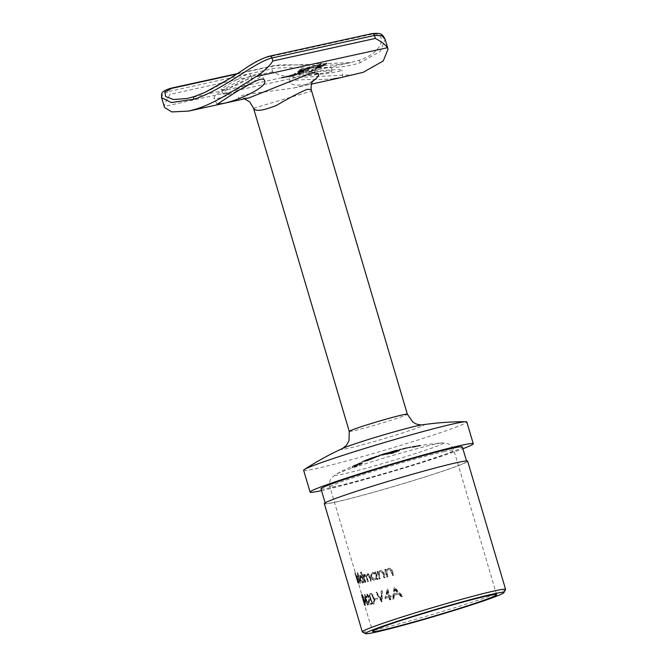 <?xml version="1.0" encoding="UTF-8"?>
<svg xmlns="http://www.w3.org/2000/svg" width="667" height="667" viewBox="0 0 667 667"><rect width="100%" height="100%" fill="white"/><g stroke="black" fill="none" stroke-linecap="round" stroke-linejoin="round"><path stroke-width="0.5" stroke-dasharray="3.33 2.5" d="M385.926 454.469L387.544 453.485A273.587 233.767 77.6 0 1 393.247 451.701A273.528 141.604 -108 0 1 398.649 450.792L399.458 450.792L398.949 451.15L397.048 451.834A273.02 233.283 -102.4 0 0 396.106 452.143A273.595 141.637 72 0 0 395.448 452.209A273.103 233.35 77.6 0 1 396.39 451.901L397.632 451.092A273.553 141.621 72 0 0 392.855 451.876A273.578 233.758 -102.4 0 0 388.177 453.36L386.935 454.11A273.545 141.612 -108 0 1 391.746 453.46A273.103 233.35 77.6 0 1 393.121 452.985A273.57 141.629 72 0 0 389.295 453.477L388.461 453.452L390.729 452.626A273.562 233.742 77.6 0 1 392.263 452.143A273.578 141.629 -108 0 1 393.096 451.993A273.528 233.717 -102.4 0 0 391.329 452.551L390.562 453.026A273.587 141.637 -108 0 1 391.329 452.91A273.403 233.608 77.6 0 1 395.256 451.651A273.578 141.629 -108 0 1 396.081 451.534A273.337 233.55 -102.4 0 0 392.163 452.793A273.587 141.637 -108 0 1 394.53 452.509A273.587 141.637 -108 0 1 395.197 452.443A273.02 233.283 -102.4 0 0 391.387 453.752A273.52 141.604 72 0 0 385.926 454.469L385.776 453.985A274.029 141.863 -108 0 1 391.246 453.268L391.387 453.752M394.53 452.509A273.103 233.35 77.6 0 1 394.539 452.509L394.397 452.026A273.603 233.783 -102.4 0 0 394.38 452.026L394.53 452.509M390.103 453.001L389.962 452.518L390.103 453.001M388.486 453.568L388.319 452.968L388.486 453.568M386.426 454.035L386.935 454.11L386.785 453.627L386.285 453.552L386.426 454.035M398.157 451.217L397.482 450.609L398.157 451.217M394.38 452.026A274.095 141.896 72 0 0 392.021 452.309A273.845 233.984 77.6 0 1 395.94 451.05A274.079 141.888 72 0 0 395.114 451.167A273.904 234.042 -102.4 0 0 391.187 452.426A274.095 141.896 72 0 0 390.42 452.543L391.187 452.068A274.029 234.15 77.6 0 1 392.955 451.509A274.079 141.888 72 0 0 392.121 451.659A274.062 234.175 -102.4 0 0 390.587 452.143L388.319 452.968L389.153 452.993A274.079 141.888 -108 0 1 392.98 452.501A273.603 233.783 -102.4 0 0 391.596 452.976A274.054 141.879 72 0 0 386.785 453.627L388.036 452.876A274.079 234.192 77.6 0 1 392.713 451.392A274.054 141.879 -108 0 1 397.482 450.609L396.248 451.417A273.603 233.783 -102.4 0 0 395.306 451.726A274.095 141.904 -108 0 1 395.965 451.659A273.528 233.717 77.6 0 1 396.907 451.351L398.799 450.659L399.316 450.308L398.507 450.308A274.029 141.863 72 0 0 393.105 451.217A274.095 234.2 -102.4 0 0 387.402 453.001L385.776 453.985M391.479 452.226L391.971 451.476L391.479 452.226L383.2 454.636A273.578 20.218 73.3 0 0 382.741 455.236A271.886 270.852 103.4 0 1 385.243 454.469A273.595 20.235 -106.7 0 1 385.543 454.035L391.479 452.226M367.175 460.013A273.303 141.487 72 0 0 366.525 460.263A273.303 141.487 72 0 0 365.991 460.472L371.211 458.504L367.175 460.013L367.033 459.53L371.069 458.021L371.502 458.412L371.069 458.021L370.402 458.838M365.274 460.797A273.011 233.275 77.6 0 1 367.375 459.963L364.782 460.955A272.495 232.833 -102.4 0 0 362.673 461.789L374.004 457.512L373.203 457.245L373.345 457.737L371.586 458.454L365.274 460.797L365.124 460.313L371.444 457.971L371.586 458.454M369.418 459.221L369.185 458.721L369.418 459.221M362.673 461.789L362.181 461.464L362.673 461.789M371.444 457.971L362.531 461.297A273.003 233.267 77.6 0 1 364.632 460.472L365.374 460.205L365.524 460.689L364.782 460.955L364.632 460.472L367.234 459.48L367.375 459.963L367.417 459.405L365.849 459.988L365.991 460.472M435.142 444.13A56.628 2.46 163.5 0 0 379.256 459.48A56.628 2.46 163.5 0 0 335.793 474.362L335.793 474.362A56.628 2.46 163.5 0 0 389.77 461.472A56.628 2.46 163.5 0 0 442.063 442.88L442.063 442.88A56.628 2.46 163.5 0 0 435.142 444.13M419.026 446.181C420.869 445.748 420.785 445.673 418.776 445.956L411.489 447.59L419.026 446.181C420.869 445.748 420.785 445.673 418.776 445.956L418.626 445.473C420.644 445.181 420.727 445.256 418.876 445.689L419.026 446.181M412.314 447.107A273.12 272.244 106.3 0 1 413.832 446.823A272.194 6.628 -106.6 0 1 413.907 446.748A273.337 271.928 -81.2 0 0 412.848 446.948A272.136 42.705 73.1 0 0 412.314 447.107L412.173 446.623A272.645 42.788 -106.9 0 1 412.706 446.465A273.837 272.428 98.8 0 1 413.757 446.265L413.907 446.748M404.385 448.207A273.262 141.471 -108 0 1 404.394 448.199A273.262 141.471 -108 0 1 404.877 448.091A274.104 234.209 77.6 0 1 406.178 447.807A274.104 234.209 77.6 0 1 410.855 446.832A272.611 141.129 72 0 0 409.955 447.04A274.095 234.2 -102.4 0 0 406.928 447.649A273.537 46.982 73.9 0 1 407.22 447.607L401.517 448.924A274.004 234.125 77.6 0 1 403.118 448.574L405.336 448.032A273.695 56.878 -106 0 0 404.385 448.207L404.527 448.691A273.187 56.77 74 0 1 405.478 448.516L403.268 449.058A273.503 233.7 -102.4 0 0 401.659 449.408L400.9 449.124L401.517 448.924L402.685 449.325L407.362 448.099A273.028 46.898 -106.1 0 0 407.07 448.141A273.587 233.767 77.6 0 1 410.097 447.524A272.103 140.87 -108 0 1 411.005 447.324A273.595 233.775 -102.4 0 0 406.286 448.299A273.595 233.775 -102.4 0 0 405.019 448.583A272.761 141.204 72 0 0 404.552 448.683A272.761 141.204 72 0 0 404.527 448.691A273.595 273.595 0 0 0 396.815 450.558A273.453 21.961 -106.3 0 0 396.732 450.584A273.245 251.592 -112.4 0 1 401.367 449.441A273.595 233.775 -102.4 0 0 399.566 449.9A273.328 251.667 67.6 0 0 396.59 450.634A273.453 22.019 -106.3 0 0 396.348 450.75A273.595 233.775 -102.4 0 0 394.564 451.251A273.503 21.953 73.7 0 1 394.939 451.059A273.328 251.676 67.6 0 0 390.954 452.134A273.487 233.683 77.6 0 1 391.696 451.926A273.487 233.683 77.6 0 1 392.738 451.642A273.245 251.601 -112.4 0 1 394.255 451.226A273.245 251.601 -112.4 0 1 395.081 451.009A273.503 22.061 73.7 0 1 395.106 451A273.503 22.061 73.7 0 1 395.289 450.967A273.487 233.683 77.6 0 1 397.082 450.508A273.453 21.961 -106.3 0 0 396.815 450.558M406.978 448.316L407.22 447.607L406.978 448.316M403.552 449.058L403.118 448.574L403.552 449.058M405.478 448.516L405.336 448.032L405.478 448.516M382.074 454.794A273.27 233.492 -102.4 0 0 381.391 455.011A273.27 233.492 -102.4 0 0 379.923 455.486A273.595 141.637 72 0 0 379.39 455.661A273.595 141.637 72 0 0 373.962 457.695A272.394 232.75 -102.4 0 0 371.511 458.521A273.053 7.287 73.6 0 1 371.619 458.588A272.153 232.541 77.6 0 1 374.929 457.504A273.587 141.637 -108 0 1 382.074 454.794L381.933 454.31A274.095 141.896 72 0 0 374.787 457.02L374.929 457.504M354.435 466.083L357.454 464.707A271.911 43.022 73.9 0 1 357.704 464.465A273.42 270.919 -125.2 0 1 358.804 464.007A272.044 43.313 -106.1 0 0 358.554 464.265L362.473 463.115L361.472 462.706L361.622 463.19C363.09 462.865 362.59 463.332 360.122 464.599L357.22 465.925A272.044 43.113 -106.1 0 0 356.995 466.266A272.461 269.977 54.8 0 0 355.895 466.725A271.911 42.988 73.9 0 1 356.12 466.383L352.96 467.484L351.968 467.067L352.96 467.484C351.492 467.809 351.993 467.342 354.435 466.083L354.294 465.599C351.842 466.85 351.351 467.317 352.81 467L355.978 465.891L356.12 466.383M368.067 460.338A272.786 141.221 72 0 0 367.175 460.58L366.275 460.855A273.478 233.675 -102.4 0 0 364.757 461.514L373.045 458.571L372.394 458.146L371.344 459.446L366.725 461.072A273.578 233.758 77.6 0 1 368.242 460.413L371.002 459.255L368.067 460.338L367.926 459.855L370.86 458.771L370.452 459.63L370.31 459.146L368.101 459.93L368.242 460.413M369.61 459.463L369.46 458.979L369.61 459.463M364.757 461.514L364.324 461.014L364.757 461.514M368.101 459.93A274.079 234.192 -102.4 0 0 366.583 460.589L372.394 458.146L364.616 461.03A273.979 234.109 77.6 0 1 366.125 460.372L366.642 460.088L366.275 460.855L366.125 460.372L368.001 459.588L368.284 460.047L368.142 459.563L367.033 460.088L367.175 460.58M374.612 457.679A273.295 141.487 72 0 0 373.72 457.921L372.82 458.187A273.478 233.675 -102.4 0 0 371.286 458.788L379.623 456.028L378.981 455.619L379.123 456.103L377.897 456.803L373.253 458.337A273.578 233.758 77.6 0 1 374.779 457.729L377.572 456.67L374.612 457.679L374.47 457.195L377.43 456.186L377.572 456.67L374.637 457.245L374.779 457.729M376.188 456.912L376.046 456.428L376.188 456.912M371.286 458.788L370.852 458.321L371.286 458.788M374.637 457.245A274.079 234.192 -102.4 0 0 373.103 457.854L378.981 455.619L371.135 458.304A273.979 234.109 77.6 0 1 372.67 457.704L373.195 457.454L372.82 458.187L372.67 457.704L374.562 456.987L374.846 457.445L374.704 456.962L373.578 457.429L373.72 457.921M381.724 455.244A273.595 272.711 106.3 0 1 383.192 454.769A273.562 6.662 -106.6 0 1 383.325 454.927A273.562 272.153 -81.2 0 0 382.308 455.253A273.528 42.921 73.1 0 0 381.724 455.244L381.582 454.761A274.029 43.005 -106.9 0 1 382.166 454.769A274.062 272.653 98.8 0 1 383.183 454.444L383.325 454.927M387.035 453.56A273.595 272.503 -77.4 0 0 385.218 454.119A273.587 28.022 73.2 0 0 384.242 454.135A273.453 233.65 -102.4 0 0 380.682 455.303A273.578 141.629 72 0 0 379.798 455.561A273.387 233.6 77.6 0 1 385.376 453.768A273.562 141.621 -108 0 1 385.876 453.618A273.595 28.072 -106.8 0 1 387.035 453.56L386.893 453.076A274.095 28.122 73.2 0 0 385.726 453.135L385.876 453.618M380.523 571.469L382.324 572.611L383.967 577.805A65.141 2.835 163.5 0 0 384.784 577.597L383.65 573.77C383.1 571.486 381.916 570.435 380.09 570.618L378.172 572.703L377.78 571.352A65.141 2.835 -16.5 0 1 377.047 571.544L379.265 579.023A65.141 2.835 163.5 0 0 379.99 578.839L378.714 574.095L380.223 571.569L379.139 573.953L380.423 578.698A64.641 2.81 -16.5 0 1 379.69 578.881L377.472 571.402A64.641 2.81 163.5 0 0 378.206 571.219L378.606 572.561L380.523 570.477C382.349 570.285 383.542 571.336 384.1 573.628L385.234 577.447A64.641 2.81 -16.5 0 1 384.409 577.664L382.766 572.469L380.523 571.477M380.348 570.535L379.907 570.677L380.348 570.535M386.768 571.961L388.036 576.705A64.641 2.81 -16.5 0 1 387.16 576.938L384.942 569.46A64.641 2.81 163.5 0 0 385.818 569.226L386.218 570.577L388.578 568.342C390.662 567.992 392.013 568.993 392.621 571.344L393.747 575.162A64.641 2.81 -16.5 0 1 392.771 575.429L391.112 570.235L388.052 569.51L386.31 572.111L388.219 569.46L391.112 570.235M388.361 568.409L387.894 568.559L388.361 568.409M364.14 602.168L361.756 594.455L364.14 602.168L363.673 602.318L362.615 599.166L363.123 599.049L362.64 599.208L362.264 597.966L361.481 595.197L361.956 595.047M357.504 572.594A64.641 2.81 163.5 0 0 357.762 572.561L360.872 583.058A64.641 2.81 -16.5 0 1 360.614 583.091L357.504 572.594L357.07 572.736L360.18 583.233A65.141 2.835 163.5 0 0 360.447 583.2L360.872 583.058M357.337 579.806A65.141 2.835 163.5 0 0 358.679 579.74L356.612 575.738L357.162 579.615L358.904 583.483L358.729 580.957L358.613 582.566L359.163 580.815L359.488 581.224L359.346 583.342L357.62 579.465L357.053 575.596L359.104 579.606A64.641 2.81 -16.5 0 1 357.795 579.656L359.054 582.424L358.613 582.566L357.337 579.806L357.795 579.656M357.012 575.604L356.57 575.754L357.012 575.604M359.405 583.325L358.904 583.483L359.405 583.333M368.051 604.861A64.641 2.81 -16.5 0 1 367.759 604.911L367.058 602.543A64.641 2.81 -16.5 0 1 365.724 602.71L364.882 594.372A64.641 2.81 163.5 0 0 364.941 594.364L367.042 601.451A64.641 2.81 163.5 0 0 367.442 601.384L367.75 602.434A64.641 2.81 -16.5 0 1 367.35 602.501L368.051 604.861L367.634 605.002L366.933 602.635L367.35 602.501M374.837 598.758A64.641 2.81 163.5 0 0 377.214 598.207L377.53 599.258A64.641 2.81 -16.5 0 1 375.146 599.808L374.42 598.891L374.737 599.941A65.141 2.835 163.5 0 0 377.113 599.391L377.53 599.258M381.566 590.945A64.641 2.81 163.5 0 0 382.324 590.754L382.149 601.801A64.641 2.81 -16.5 0 1 382.049 601.817L376.088 592.288A64.641 2.81 163.5 0 0 376.73 592.138L381.457 599.641L381.566 590.945L381.14 591.087L381.04 599.775L381.457 599.641M390.904 599.566A64.641 2.81 -16.5 0 1 390.095 599.775L389.395 597.415A64.641 2.81 -16.5 0 1 385.376 598.449L387.627 589.111A64.641 2.81 163.5 0 0 387.785 589.061L389.887 596.156A64.641 2.81 163.5 0 0 390.945 595.873L391.254 596.923A64.641 2.81 -16.5 0 1 390.203 597.207L390.904 599.566L390.453 599.708L389.753 597.349L390.203 597.207M357.103 578.172A64.641 2.81 -16.5 0 1 356.878 578.031A64.641 2.81 -16.5 0 1 356.878 578.022L358.354 583.008A64.641 2.81 -16.5 0 1 358.354 582.958L355.319 572.72A64.641 2.81 163.5 0 0 355.328 572.778A64.641 2.81 163.5 0 0 355.544 572.92L355.861 573.97A64.641 2.81 -16.5 0 1 355.636 573.828L356.57 576.972A64.641 2.81 163.5 0 0 356.57 576.98A64.641 2.81 163.5 0 0 356.795 577.122L357.103 578.172L356.645 578.322L356.328 577.272L356.795 577.122M356.328 577.272A65.141 2.835 -16.5 0 1 356.086 577.122L355.152 573.979L355.636 573.82A64.641 2.81 -16.5 0 1 355.636 573.82L356.57 576.98M394.372 595.106L393.855 598.783A64.641 2.81 -16.5 0 1 392.913 599.033L394.597 587.535A64.641 2.81 163.5 0 0 394.731 587.502L402.843 596.348A64.641 2.81 -16.5 0 1 401.726 596.657L399.108 593.83A64.641 2.81 -16.5 0 1 394.372 595.106L393.905 595.256A65.141 2.835 163.5 0 0 398.616 593.989L399.108 593.83M370.518 599.008C369.493 596.165 369.518 594.247 370.61 593.263C372.203 593.638 373.37 595.289 374.12 598.224C375.096 601.1 374.996 603.035 373.795 604.027C372.303 603.61 371.211 601.942 370.518 599.008L370.11 599.141C370.802 602.076 371.894 603.752 373.387 604.16L373.895 604.002L373.387 604.16C374.579 603.185 374.687 601.25 373.703 598.366L374.12 598.224M366.908 595.197L368.543 597.065L368.351 604.886A65.141 2.835 163.5 0 0 371.194 604.344L370.885 603.293A65.141 2.835 -16.5 0 1 368.868 603.685L368.926 596.898L366.683 594.122C365.925 594.455 365.824 595.673 366.4 597.765A65.141 2.835 163.5 0 0 366.742 597.707L366.975 595.172L367.392 595.039L367.158 597.574A64.641 2.81 -16.5 0 1 366.817 597.632C366.241 595.548 366.341 594.33 367.1 593.989L369.343 596.765L369.285 603.552A64.641 2.81 163.5 0 0 371.294 603.16L371.611 604.21A64.641 2.81 -16.5 0 1 368.776 604.744L368.951 596.932L367.392 595.039L366.908 595.189M363.565 599.95L362.414 594.614L364.691 599.975L365.608 605.378L363.565 599.95L363.106 600.1L365.157 605.519L365.633 605.369L365.157 605.519L364.257 600.117L364.691 599.975M362.389 594.622L361.939 594.764L362.389 594.614M360.322 579.214C359.68 576.838 359.755 575.479 360.555 575.137L362.239 576.496L360.914 572.028A64.641 2.81 163.5 0 0 361.306 571.952L364.415 582.449A64.641 2.81 -16.5 0 1 364.024 582.524L363.64 581.232L362.84 582.883C361.923 582.833 361.089 581.607 360.322 579.214L359.905 579.356C360.664 581.741 361.497 582.958 362.423 583.025L363.64 581.232M360.463 575.162L360.047 575.304L360.463 575.162M365.007 575.221L364.541 575.371L365.007 575.221C364.224 575.813 364.174 577.08 364.866 579.023L365.791 582.174A64.641 2.81 -16.5 0 1 365.366 582.258L363.148 574.779A64.641 2.81 163.5 0 0 363.582 574.687L363.965 575.988L364.816 574.287L366.608 575.821L367.617 573.662C368.834 573.737 369.693 574.804 370.193 576.872L371.394 580.924A64.641 2.81 -16.5 0 1 370.835 581.057L369.635 576.997L367.8 574.604L367.309 574.762L367.8 574.604C366.867 575.288 366.783 576.655 367.55 578.698L368.417 581.607A64.641 2.81 -16.5 0 1 367.917 581.716L366.792 577.914L365.007 575.221M364.157 574.829L364.816 574.287L364.157 574.829M371.436 576.888C370.877 574.479 371.377 572.986 372.936 572.394L375.571 573.37L375.162 571.986A64.641 2.81 163.5 0 0 375.846 571.811L378.064 579.298A64.641 2.81 -16.5 0 1 377.372 579.465L376.988 578.172L375.213 580.148C373.537 580.34 372.278 579.248 371.436 576.888L371.027 577.022C371.861 579.381 373.111 580.465 374.787 580.282L376.988 578.172M372.761 572.453L372.336 572.586L372.761 572.453M298.916 70.985A107.053 91.471 -102.4 0 0 301.384 69.626L305.178 68.793A107.053 91.471 -102.4 0 0 307.921 67.142L309.53 66.783A107.053 91.471 77.6 0 1 306.787 68.434L307.587 68.259A107.053 91.471 77.6 0 1 305.328 69.51L304.527 69.685A107.053 91.471 77.6 0 1 295.448 73.82L293.763 74.195L298.916 70.985L299.066 71.469L293.905 74.679L293.763 74.195M320.035 63.79L321.419 63.223L319.101 65.308L317.058 66.083L320.035 63.79L320.177 64.282L317.209 66.575L317.058 66.083M223.47 89.461L221.069 89.645C219.86 89.511 249.283 70.477 250.35 74.812C253.118 78.206 231.249 88.553 223.47 89.461M194.339 96.54C221.319 88.419 251.884 60.589 268.192 57.012L370.677 34.492C387.469 30.782 385.393 52.359 358.329 60.497L350.592 62.581L274.345 65.808L236.76 74.07M301.042 69.218C308.162 67.976 331.266 67.634 331.382 66.8L321.794 68.909C311.814 71.477 298.499 72.219 298.799 70.36L301.042 69.218M316.391 67.142A107.053 91.471 -102.4 0 0 318.859 65.783L322.653 64.949A107.053 91.471 -102.4 0 0 325.396 63.298L327.005 62.948A107.053 91.471 77.6 0 1 324.262 64.599L325.062 64.416A107.053 91.471 77.6 0 1 322.811 65.666L322.003 65.85A107.053 91.471 77.6 0 1 312.923 69.985L311.239 70.352L316.391 67.142L316.542 67.634L311.389 70.835L311.239 70.352M302.66 71.778L305.694 70.71L309.93 67.184A107.053 91.471 -102.4 0 0 311.139 66.433L317.117 65.116A107.053 91.471 77.6 0 1 314.891 66.467L311.873 67.134L307.128 70.435L299.341 72.861L300.367 73.253L300.225 72.77C298.691 73.095 299.383 72.603 302.318 71.302L303.927 70.944L302.343 71.803L302.81 72.261L302.66 71.778M289.953 76.363L289.812 75.871L293.663 75.096L293.805 75.579L289.953 76.363L295.498 75.204C299.908 74.087 300.9 73.729 298.466 74.129L286.101 77.272C281.632 78.122 280.557 78.231 282.866 77.58L295.498 75.204L295.356 74.721L285.885 76.338L281.482 77.472L281.624 77.964L282.866 77.58L282.725 77.089C280.407 77.739 281.491 77.639 285.951 76.788L295.389 74.204L299.675 73.453L299.817 73.937L298.466 74.129L298.324 73.645C300.759 73.245 299.775 73.603 295.356 74.721L321.794 68.909M187.402 98.449L285.951 76.788L286.001 77.297L291.671 75.446L285.451 76.722L290.003 75.896M333.775 78.739C322.144 80.14 301.301 78.856 293.597 80.649C291.12 81.216 289.92 81.916 289.987 82.741C292.121 85.86 301.534 85.818 318.209 82.625M312.648 81.399C308.154 84 301.934 86.185 293.997 87.944L245.097 94.572C235.001 98.007 236.41 99.066 249.308 97.766L243.247 98.574L244.472 98.833M164.499 107.479L164.39 106.403C164.599 103.852 166.517 99.833 170.135 94.355L169.26 91.387L271.752 68.859C289.044 65.208 332.508 72.486 360.322 62.631L380.398 51.242L385.117 39.261M274.345 65.808A2.526 2.159 -102.4 0 0 271.752 68.859L272.628 71.828C278.739 75.146 286.376 77.064 295.539 77.572L354.519 74.646M253.543 108.246L311.639 91.037M505.578 589.536A74.737 3.252 -16.5 0 1 434.867 613.723A74.737 3.252 -16.5 0 1 362.398 631.949M324.32 503.652A74.737 3.252 163.5 0 0 396.898 485.543A74.737 3.252 163.5 0 0 467.634 461.197M455.961 462.923A73.729 3.202 163.5 0 0 376.08 485.101A73.729 3.202 163.5 0 0 325.288 503.368A73.729 3.202 163.5 0 0 396.89 485.501A73.729 3.202 163.5 0 0 466.667 461.489A73.729 3.202 163.5 0 0 455.961 462.923M320.985 488.853A73.729 3.202 163.5 0 0 392.588 470.985A73.729 3.202 163.5 0 0 462.364 446.973M321.511 490.62A85.084 3.702 163.5 0 0 392.73 471.461A85.084 3.702 163.5 0 0 462.89 448.741M303.643 470.31A85.084 3.702 163.5 0 0 386.276 449.691A85.084 3.702 163.5 0 0 466.817 421.978M161.581 97.64L162.898 94.089L169.26 91.387A2.526 2.159 77.6 0 1 170.769 88.252M241.938 88.536A26.513 3.977 -26.9 0 1 218.201 98.366A26.513 3.977 -26.9 0 1 214.082 98.207A26.513 3.977 -26.9 0 1 235.935 82.675A26.513 3.977 -26.9 0 1 261.381 74.254A26.513 3.977 -26.9 0 1 252.835 82.224M225.638 93.747A16.408 2.468 -26.9 0 1 223.095 93.647A16.408 2.468 -26.9 0 1 236.618 84.034A16.408 2.468 -26.9 0 1 252.376 78.814A16.408 2.468 -26.9 0 1 242.621 86.418A16.408 2.468 -26.9 0 1 225.638 93.747M292.938 74.637A26.513 1.726 -6.2 0 0 289.245 75.938A26.513 1.726 -6.2 0 0 315.791 74.771A26.513 1.726 -6.2 0 0 341.954 70.177A26.513 1.726 -6.2 0 0 322.486 70.627A26.513 1.726 -6.2 0 0 292.938 74.637M301.567 74.037A16.408 1.067 -6.2 0 0 299.283 74.837A16.408 1.067 -6.2 0 0 315.716 74.12A16.408 1.067 -6.2 0 0 331.916 71.277A16.408 1.067 -6.2 0 0 319.86 71.552A16.408 1.067 -6.2 0 0 301.567 74.037M311.389 70.835L313.065 70.469L312.923 69.985M313.065 70.469A107.562 91.904 -102.4 0 0 322.144 66.333L322.003 65.85M322.144 66.333L322.953 66.158L322.811 65.666M322.953 66.158A107.562 91.904 -102.4 0 0 325.213 64.907L325.062 64.416M325.213 64.907L324.404 65.091L324.262 64.599M324.404 65.091A107.562 91.904 -102.4 0 0 327.155 63.44L327.005 62.948M327.155 63.44L325.538 63.79L325.396 63.298M325.538 63.79A107.562 91.904 77.6 0 1 322.795 65.441L322.653 64.949M322.795 65.441L319.001 66.275L318.859 65.783M319.001 66.275A107.562 91.904 77.6 0 1 316.542 67.634M320.393 66.2L318.409 66.633L315.708 68.501A107.053 91.471 -102.4 0 0 320.393 66.2L320.535 66.692A107.562 91.904 77.6 0 1 315.858 68.993L315.708 68.501M315.858 68.993L318.551 67.125L318.409 66.633M318.551 67.125L320.535 66.692M317.209 66.575L319.243 65.8L319.101 65.308M319.243 65.8L321.569 63.724L321.419 63.223M321.569 63.724L320.177 64.282M304.069 71.427L302.459 71.786C299.541 73.087 298.841 73.578 300.367 73.253L307.27 70.919L312.014 67.625L315.032 66.958A107.562 91.904 -102.4 0 0 317.267 65.616L311.289 66.925A107.562 91.904 77.6 0 1 310.072 67.675L305.836 71.194L302.81 72.261L304.069 71.427L303.927 70.944M302.459 71.786L302.318 71.302M307.27 70.919L307.128 70.435M312.014 67.625L311.873 67.134M315.032 66.958L314.891 66.467M317.267 65.616L317.117 65.116M311.289 66.925L311.139 66.433M310.072 67.675L309.93 67.184M305.836 71.194L305.694 70.71M293.905 74.679L295.589 74.304L295.448 73.82M295.589 74.304A107.562 91.904 -102.4 0 0 304.669 70.177L304.527 69.685M304.669 70.177L305.478 70.002L305.328 69.51M305.478 70.002A107.562 91.904 -102.4 0 0 307.737 68.751L307.587 68.259M307.737 68.751L306.928 68.926L306.787 68.434M306.928 68.926A107.562 91.904 -102.4 0 0 309.671 67.284L309.53 66.783M309.671 67.284L308.062 67.634L307.921 67.142M308.062 67.634A107.562 91.904 77.6 0 1 305.319 69.285L305.178 68.793M305.319 69.285L301.526 70.118L301.384 69.626M301.526 70.118A107.562 91.904 77.6 0 1 299.066 71.469M302.918 70.043L300.934 70.477L298.232 72.344A107.053 91.471 -102.4 0 0 302.918 70.043L303.06 70.527A107.562 91.904 77.6 0 1 298.374 72.828L298.232 72.344M298.374 72.828L301.075 70.969L300.934 70.477M301.075 70.969L303.06 70.527M287.886 76.53L287.744 76.038M288.953 76.472L288.811 75.98M294.581 75.113L294.439 74.629M295.531 74.687L295.389 74.204M293.738 75.196L293.597 74.712M292.763 75.596L292.621 75.113M287.068 76.797L286.927 76.313M286.035 76.83L285.885 76.338M291.812 75.93L285.593 77.214L291.812 75.93L291.671 75.446M284.584 76.963L285.451 76.722L285.593 77.214L284.726 77.447L284.584 76.963M288.052 76.722L287.902 76.238M291.329 75.604L289.812 75.871M296.598 74.304L295.739 74.454L295.881 74.937L296.74 74.787L296.598 74.304M293.622 75.479L293.48 74.996M355.152 573.979A65.141 2.835 163.5 0 0 355.394 574.12L355.086 573.07A65.141 2.835 -16.5 0 1 354.844 572.92A65.141 2.835 -16.5 0 1 354.836 572.878L357.871 583.116A65.141 2.835 163.5 0 0 357.879 583.158L358.354 583.008M354.844 572.92L357.879 583.158A65.141 2.835 163.5 0 0 357.879 583.166L356.403 578.172L356.878 578.022L362.148 595.806M357.871 583.116L358.354 582.958M356.086 577.122L356.57 576.972M355.394 574.12L355.861 573.97M355.086 573.07L355.544 572.92M354.836 572.878L355.319 572.72M398.616 593.989L401.226 596.815A65.141 2.835 163.5 0 0 402.343 596.515L394.255 587.652A65.141 2.835 -16.5 0 1 394.122 587.685L392.463 599.183L392.913 599.033M394.122 587.685L394.597 587.535M392.463 599.183A65.141 2.835 163.5 0 0 393.397 598.933L393.855 598.783M393.397 598.933L393.905 595.256M401.226 596.815L401.726 596.657M402.343 596.515L402.843 596.348M394.255 587.652L394.731 587.502M394.772 589.67L397.799 593.071A65.141 2.835 -16.5 0 1 394.08 594.08L394.772 589.67L395.248 589.511L394.547 593.93A64.641 2.81 163.5 0 0 398.282 592.913L395.248 589.511M394.08 594.08L394.547 593.93M397.799 593.071L398.282 592.913M389.753 597.349A65.141 2.835 163.5 0 0 390.804 597.073L390.495 596.023A65.141 2.835 -16.5 0 1 389.445 596.298L387.344 589.211A65.141 2.835 -16.5 0 1 387.177 589.253L384.942 598.591A65.141 2.835 163.5 0 0 388.953 597.557L389.395 597.415M384.942 598.591L385.376 598.449M388.953 597.557L389.653 599.916L390.095 599.775M389.653 599.916A65.141 2.835 163.5 0 0 390.453 599.708M390.804 597.073L391.254 596.923M390.495 596.023L390.945 595.873M389.445 596.298L389.887 596.156M387.344 589.211L387.785 589.061M387.177 589.253L387.627 589.111M388.644 596.506A65.141 2.835 -16.5 0 1 386.076 597.173L387.327 592.063L388.644 596.506L389.086 596.365L387.769 591.921L386.51 597.032A64.641 2.81 163.5 0 0 389.086 596.365M387.327 592.063L387.769 591.921M386.076 597.173L386.51 597.032M381.04 599.775L376.321 592.271A65.141 2.835 -16.5 0 1 375.679 592.429L381.632 601.959A65.141 2.835 163.5 0 0 381.724 601.934L382.149 601.801M381.632 601.959L382.049 601.817M381.724 601.934L381.899 590.895L382.324 590.754M381.899 590.895A65.141 2.835 -16.5 0 1 381.14 591.087M377.113 599.391L377.214 598.207M376.805 598.341A65.141 2.835 -16.5 0 1 374.42 598.891M373.703 598.366C372.961 595.431 371.794 593.772 370.202 593.397C369.109 594.364 369.076 596.281 370.11 599.141M373.095 603.11C371.911 602.701 371.06 601.351 370.544 599.049C369.718 596.807 369.718 595.272 370.527 594.447C371.744 594.847 372.636 596.19 373.195 598.474L373.737 601.092L373.095 603.11M370.952 598.916C371.461 601.184 372.311 602.543 373.503 602.976L374.154 600.959L373.603 598.341C373.061 596.073 372.169 594.731 370.935 594.314C370.127 595.147 370.135 596.682 370.952 598.916L370.544 599.049M373.737 601.092L374.154 600.959M368.634 600.367L369.051 600.233M368.351 604.886L368.776 604.744M371.194 604.344L371.611 604.21M368.868 603.685L369.285 603.552M368.926 596.898L369.343 596.765M366.4 597.765L366.817 597.632M366.742 597.707L367.158 597.574M366.933 602.635A65.141 2.835 163.5 0 0 367.334 602.576L367.017 601.526A65.141 2.835 -16.5 0 1 366.617 601.584L364.524 594.497A65.141 2.835 -16.5 0 1 364.457 594.505L365.283 602.851A65.141 2.835 163.5 0 0 366.633 602.685L367.058 602.543M365.283 602.851L365.724 602.71M366.633 602.685L367.334 605.044L367.759 604.911M367.334 602.576L367.75 602.434M367.017 601.526L367.442 601.384M366.617 601.584L367.042 601.451M364.524 594.497L364.941 594.364M364.457 594.505L364.882 594.372M366.325 601.634A65.141 2.835 -16.5 0 1 365.433 601.751L365.007 597.182L366.325 601.634L366.75 601.492L365.433 597.048L365.866 601.609A64.641 2.81 163.5 0 0 366.75 601.492M365.007 597.182L365.433 597.048M365.433 601.751L365.866 601.609M364.257 600.117L361.973 594.756L363.106 600.1M364.849 604.469L362.289 595.806L364.057 600.125L364.849 604.469L365.316 604.319L364.849 604.469M363.665 599.966L365.299 604.327L364.499 599.983L362.731 595.664L363.665 599.966L363.207 600.117M364.741 602.701L365.183 602.559M364.057 600.125L364.499 599.983M362.289 595.806L362.731 595.664M358.679 579.74L359.104 579.606M357.704 577.163L358.137 577.03M356.537 577.13L356.995 576.98M357.162 579.615L357.62 579.465M359.054 581.366L359.488 581.224M358.729 580.957L359.163 580.815M358.179 578.848A65.141 2.835 -16.5 0 1 357.078 578.889L356.895 576.655L358.179 578.848L358.613 578.706L357.337 576.513L357.537 578.739A64.641 2.81 163.5 0 0 358.613 578.706M356.895 576.655L356.762 577.364L356.895 576.655M357.078 578.889L357.537 578.739M360.18 583.233L360.614 583.091M360.447 583.2L357.337 572.695L357.762 572.561M363.232 581.366L363.615 582.658A65.141 2.835 163.5 0 0 364.007 582.583L360.897 572.086A65.141 2.835 -16.5 0 1 360.505 572.161L361.822 576.63L362.239 576.496M361.822 576.63L360.138 575.271C359.338 575.613 359.255 576.972 359.905 579.356M360.422 576.196L360.839 576.055L360.355 576.213L362.506 578.939L362.164 582.099L360.205 579.323L360.422 576.196M360.205 579.323L362.581 581.966L362.923 578.806L360.839 576.055L360.63 579.181M362.506 578.939L362.923 578.806M365.383 582.308L364.449 579.156C363.765 577.213 363.815 575.946 364.591 575.354L366.383 578.047L367.509 581.849A65.141 2.835 163.5 0 0 368.001 581.741L367.142 578.831C366.375 576.797 366.45 575.438 367.384 574.737L369.218 577.13L370.418 581.19A65.141 2.835 163.5 0 0 370.977 581.057L369.776 577.005C369.285 574.946 368.426 573.878 367.209 573.795L366.2 575.954L364.407 574.42L363.548 576.121L363.165 574.821A65.141 2.835 -16.5 0 1 362.731 574.912L364.949 582.391A65.141 2.835 163.5 0 0 365.383 582.308L365.791 582.174M364.949 582.391L365.366 582.258M368.001 581.741L368.417 581.607M370.418 581.19L370.835 581.057M370.977 581.057L371.394 580.924M363.548 576.121L363.965 575.988M363.165 574.821L363.582 574.687M362.731 574.912L363.148 574.779M361.481 595.197L363.573 602.018L364.074 601.851M363.573 602.018L372.686 631.391M363.548 602.118L364.04 601.959L364.616 604.119L364.132 604.277L362.923 600.208L364.44 605.328L363.673 602.318M362.631 597.44L363.098 599.008L362.64 599.208M361.281 594.614L361.756 594.455M362.615 599.158L364.04 601.959M363.623 602.343L364.09 602.193L363.407 600.05L364.09 602.193M390.629 570.393L392.288 575.588A65.141 2.835 163.5 0 0 393.263 575.321L392.129 571.502C391.529 569.151 390.187 568.151 388.102 568.492L385.759 570.727L385.359 569.376A65.141 2.835 -16.5 0 1 384.492 569.601L386.71 577.088A65.141 2.835 163.5 0 0 387.577 576.855L388.036 576.705M386.71 577.088L387.16 576.938M387.577 576.855L386.31 572.111M392.288 575.588L392.771 575.429M393.263 575.321L393.747 575.162M385.759 570.727L386.218 570.577M385.359 569.376L385.818 569.226M384.492 569.601L384.942 569.46M379.99 578.839L380.423 578.698M379.265 579.023L379.69 578.881M378.714 574.095L379.139 573.953M382.324 572.611L382.766 572.469M383.967 577.805L384.409 577.664M384.784 577.597L385.234 577.447M378.172 572.703L378.606 572.561M377.78 571.352L378.206 571.219M377.047 571.544L377.472 571.402M376.572 578.314L376.955 579.606A65.141 2.835 163.5 0 0 377.639 579.431L375.421 571.952A65.141 2.835 -16.5 0 1 374.737 572.128L375.146 573.512L375.571 573.37M374.737 572.128L375.162 571.986M375.146 573.512L372.519 572.536C370.96 573.111 370.468 574.612 371.027 577.022M376.955 579.606L377.372 579.465M377.639 579.431L378.064 579.298M375.421 571.952L375.846 571.811M372.795 573.453L373.212 573.312L372.795 573.453C374.129 573.261 375.146 574.07 375.846 575.879C376.238 577.755 375.804 578.914 374.537 579.356L371.619 576.888C371.202 575.037 371.594 573.895 372.795 573.453M371.619 576.888L374.962 579.223C376.221 578.789 376.663 577.622 376.271 575.746C375.579 573.937 374.562 573.128 373.212 573.312C372.011 573.753 371.619 574.896 372.036 576.755M375.846 575.879L376.271 575.746M365.849 459.988A273.812 141.746 -108 0 1 366.366 459.78A273.812 141.746 -108 0 1 367.033 459.53M370.26 458.354L367.234 459.48L367.375 459.963M367.234 459.48A273.512 233.708 -102.4 0 0 365.124 460.313M373.203 457.245L373.187 457.254A274.104 274.104 0 0 0 366.366 459.78M364.132 460.747L364.274 461.231M412.74 446.64L418.626 445.473C420.644 445.181 420.727 445.256 418.876 445.689L412.74 446.64L412.881 447.123M411.347 447.098L411.489 447.59L411.347 447.098M412.94 446.94L413.09 447.432M413.94 446.657L414.082 447.14C413.173 447.24 413.323 447.14 414.524 446.848L418.426 446.115L414.082 447.14C413.173 447.24 413.323 447.14 414.524 446.848L414.374 446.365C413.173 446.657 413.031 446.748 413.94 446.657L418.276 445.623L414.374 446.365C413.173 446.657 413.031 446.748 413.94 446.657M417.65 445.689L417.792 446.173M418.276 445.623L418.426 446.115M417.242 445.923L417.384 446.415M412.706 446.465L412.848 446.948M413.757 446.265A272.703 6.637 73.4 0 0 413.69 446.331L413.832 446.823M413.69 446.331A273.628 272.745 -73.7 0 0 412.173 446.623M404.877 448.091L405.019 448.583M410.855 446.832L411.005 447.324M409.955 447.04L410.097 447.524M406.928 447.649L407.07 448.141M402.543 448.833L402.685 449.325M394.422 450.767A274.104 234.209 77.6 0 1 396.206 450.267A273.954 22.061 73.7 0 1 396.448 450.15A273.837 252.134 -112.4 0 1 399.425 449.408A274.104 234.209 77.6 0 1 401.217 448.958A273.753 252.059 67.6 0 0 396.59 450.1A273.954 22.003 73.7 0 1 396.673 450.075A273.954 22.003 73.7 0 1 396.94 450.025A273.987 234.109 -102.4 0 0 395.147 450.483A274.004 22.103 -106.3 0 0 394.964 450.517A273.753 252.059 67.6 0 0 394.055 450.759A273.753 252.059 67.6 0 0 392.596 451.159A273.987 234.109 -102.4 0 0 391.587 451.434A273.987 234.109 -102.4 0 0 390.812 451.651A273.837 252.134 -112.4 0 1 394.797 450.575A274.004 21.994 -106.3 0 0 394.422 450.767L394.564 451.251M394.797 450.575L394.939 451.059M396.206 450.267L396.348 450.75M396.448 450.15L396.59 450.634M399.425 449.408L399.566 449.9M401.217 448.958L401.367 449.441M396.59 450.1L396.732 450.584M396.94 450.025L397.082 450.508M395.147 450.483L395.289 450.967M396.673 450.075A274.104 274.104 0 0 0 394.964 450.517A274.004 22.103 -106.3 0 0 394.939 450.525L395.081 451.009M392.596 451.159L392.738 451.642M390.812 451.651L390.954 452.134M374.787 457.02A272.661 232.975 -102.4 0 0 371.469 458.104A273.562 7.304 -106.4 0 0 371.369 458.029A272.895 233.183 77.6 0 1 373.812 457.212L373.962 457.695M371.369 458.029L371.511 458.521M373.812 457.212A274.095 141.896 -108 0 1 379.231 455.186A274.095 141.896 -108 0 1 379.781 455.002L379.923 455.486M379.781 455.002A273.77 233.925 77.6 0 1 381.282 454.519A273.77 233.925 77.6 0 1 381.933 454.31M371.469 458.104L371.619 458.588M383.867 453.785L391.337 451.742L385.401 453.552A274.104 20.268 73.3 0 0 385.092 453.985A272.394 271.361 -76.6 0 0 382.6 454.744A274.087 20.26 -106.7 0 1 383.058 454.152L383.867 453.785L384.009 454.269M383.058 454.152L383.2 454.636M389.862 451.968L390.003 452.451M385.401 453.552L385.543 454.035M385.092 453.985L385.243 454.469M382.6 454.744L382.741 455.236M386.485 453.126L386.635 453.61L389.22 452.818L386.635 453.61L385.968 453.185L389.078 452.334L386.485 453.126M388.519 452.401L389.22 452.818L388.519 452.401M385.593 453.66L385.734 454.144M391.246 453.268A273.528 233.717 77.6 0 1 395.056 451.959L395.197 452.443M395.056 451.959A274.095 141.896 72 0 0 394.397 452.026M392.021 452.309L392.163 452.793M395.94 451.05L396.081 451.534M395.114 451.167L395.256 451.651M391.187 452.426L391.329 452.91M390.42 452.543L390.562 453.026M390.345 452.351L390.495 452.835M391.187 452.068L391.329 452.551M392.955 451.509L393.096 451.993M392.121 451.659L392.263 452.143M390.587 452.143L390.729 452.626M389.061 452.66L389.203 453.143M389.153 452.993L389.295 453.477M392.98 452.501L393.121 452.985M391.596 452.976L391.746 453.46M388.036 452.876L388.177 453.36M392.713 451.392L392.855 451.876M396.248 451.417L396.39 451.901M395.306 451.726L395.448 452.209M395.965 451.659L396.106 452.143M396.907 451.351L397.048 451.834M398.799 450.659L398.949 451.15M399.316 450.308L399.458 450.792M398.507 450.308L398.649 450.792M393.105 451.217L393.247 451.701M387.402 453.001L387.544 453.485M355.978 465.891A272.419 43.072 -106.1 0 0 355.744 466.241A272.97 270.477 -125.2 0 1 356.853 465.783A272.553 43.197 73.9 0 1 357.078 465.433L359.972 464.115C362.448 462.848 362.948 462.381 361.472 462.706L358.404 463.773A272.553 43.397 73.9 0 1 358.663 463.523A273.92 271.419 54.8 0 0 357.554 463.982L357.704 464.465M358.663 463.523L358.804 464.007M357.554 463.982A272.419 43.105 -106.1 0 0 357.312 464.224L357.454 464.707M357.312 464.224L354.294 465.599M355.744 466.241L355.895 466.725M356.853 465.783L356.995 466.266M357.078 465.433L357.22 465.925M359.972 464.115L360.122 464.599M358.404 463.773L358.554 464.265M356.203 465.574L354.319 466.216C353.293 466.458 353.61 466.158 355.253 465.316L357.078 464.474A272.419 43.063 -106.1 0 0 356.203 465.574L356.345 466.058A271.911 42.98 73.9 0 1 357.229 464.957L355.394 465.799C353.752 466.642 353.443 466.942 354.46 466.708L356.345 466.058M357.078 464.474L357.229 464.957M355.253 465.316L355.394 465.799M354.319 466.216L353.718 466.275L353.86 466.767L354.46 466.708L354.319 466.216M358.171 464.032L359.947 463.423C360.939 463.198 360.622 463.498 359.004 464.332L357.304 465.116A272.553 43.238 73.9 0 1 358.171 464.032L358.312 464.515A272.044 43.163 -106.1 0 0 357.445 465.599L359.146 464.816C360.764 463.99 361.08 463.682 360.088 463.907L358.312 464.515M357.304 465.116L357.445 465.599M359.004 464.332L359.146 464.816M359.947 463.423L360.664 463.848L359.947 463.423M367.033 460.088A273.295 141.487 -108 0 1 367.926 459.855M370.86 458.771L370.31 459.146L370.86 458.771M366.583 460.589L366.725 461.072M371.202 458.963L371.344 459.446M365.699 460.363L365.841 460.847M373.578 457.429A273.803 141.746 -108 0 1 374.47 457.195M377.43 456.186L376.863 456.511L377.43 456.186M373.103 457.854L373.253 458.337M377.755 456.32L377.897 456.803M372.253 457.737L372.394 458.221M382.166 454.769L382.308 455.253M383.183 454.444A274.062 6.67 73.4 0 0 383.041 454.285L383.192 454.769M383.041 454.285A274.095 273.22 -73.7 0 0 381.582 454.761M385.726 453.135A274.07 141.888 72 0 0 385.234 453.285A273.887 234.025 -102.4 0 0 379.656 455.077A274.087 141.896 -108 0 1 380.54 454.819A273.954 234.084 77.6 0 1 384.1 453.652L384.242 454.135M380.54 454.819L380.682 455.303M384.1 453.652A274.087 28.072 -106.8 0 1 385.076 453.635L385.218 454.119M385.076 453.635A274.095 273.003 102.6 0 1 386.893 453.076M385.234 453.285L385.376 453.768M379.656 455.077L379.798 455.561M444.464 451.476A64.641 2.81 163.5 0 0 374.429 470.919A64.641 2.81 163.5 0 0 329.898 486.935A64.641 2.81 163.5 0 0 392.671 471.269A64.641 2.81 163.5 0 0 453.852 450.217A64.641 2.81 163.5 0 0 444.464 451.476M295.539 77.572L164.39 106.403M272.628 71.828L170.135 94.355M349.258 431.399A30.298 1.317 163.5 0 0 378.689 424.054A30.298 1.317 163.5 0 0 407.362 414.19M342.78 448.357A43.222 1.876 163.5 0 0 383.1 438.944A43.222 1.876 163.5 0 0 422.036 424.879M370.677 34.492A2.526 2.159 77.6 0 1 371.869 33.667M269.376 56.195A2.526 2.159 -102.4 0 0 268.192 57.012M358.329 60.497A2.526 1.309 -108 0 1 360.322 62.631M237.494 73.587L273.262 65.725L281.432 64.741L301 64.966C318.401 65.925 339.686 65.433 350.592 62.581L331.382 66.8M311.339 68.334L311.197 67.842M308.471 69.485L308.321 68.993M369.101 600.759L369.518 600.617M364.449 579.156L364.866 579.023M369.218 577.13L369.635 576.997M369.776 577.005L370.193 576.872M362.648 599.124L363.14 598.958M386.768 574.154L387.227 574.004M391.246 572.069L391.729 571.911M392.129 571.502L392.621 571.344M379.19 576.13L379.623 575.988M382.925 574.287L383.367 574.145M383.65 573.77L384.1 573.628M398.024 450.975L398.166 451.459M379.39 455.661A273.595 273.595 0 0 0 373.345 457.737M366.525 460.263A273.595 273.595 0 0 0 335.793 474.362L331.157 478.406C330.932 478.731 328.723 481.557 329.898 486.935L355.328 572.778M496.64 594.672L453.852 450.217C451.909 445.064 448.516 443.897 448.149 443.755L442.063 442.88A273.595 273.595 0 0 0 406.286 448.299M395.106 451A273.595 273.595 0 0 0 394.255 451.226M391.696 451.926A273.595 273.595 0 0 0 381.391 455.011M313.29 80.532L309.771 82.758C306.111 84.659 300.85 86.393 293.997 87.944L294.005 87.944M294.047 87.936L311.514 84.092M325.137 502.851L325.288 503.368M466.516 460.972L466.667 461.489M264.432 80.265L261.381 74.254M217.125 104.219L214.082 98.207M252.376 78.814L250.35 74.812M223.095 93.647L221.069 89.645M342.696 76.98L341.954 70.177M289.987 82.741L289.245 75.938M331.916 71.277L331.424 66.792M299.283 74.837L298.799 70.36M290.137 76.388L291.454 76.096M356.853 576.663L357.304 576.521M364.315 574.445L364.732 574.312M364.44 605.328L364.924 605.169M362.923 600.2L363.407 600.05M364.132 604.277L364.616 604.127M361.781 596.331L362.264 597.966M369.726 458.537L369.877 459.021M362.098 461.489L362.248 461.973M364.582 460.497L364.724 460.98M420.235 445.281L420.377 445.773M413.248 446.715L413.39 447.207M405.644 448.007L405.786 448.491M407.487 447.599L407.629 448.091M402.776 448.683L402.918 449.166M406.178 447.807A274.104 274.104 0 0 0 404.394 448.199M394.055 450.759A274.104 274.104 0 0 0 391.587 451.434M381.282 454.519A274.104 274.104 0 0 0 379.231 455.186M385.651 453.318L385.793 453.802M389.395 452.201L389.536 452.685M384.984 454.019L385.126 454.502M389.912 452.576L390.062 453.06M388.236 453.051L388.377 453.535M386.176 453.66L386.318 454.144M398.116 450.617L398.257 451.1M371.085 458.746L371.227 459.229M369.818 458.913L369.96 459.396M364.274 461.072L364.415 461.556M366.083 460.372L366.225 460.855M377.655 456.153L377.797 456.637M376.396 456.361L376.538 456.845M370.802 458.362L370.944 458.846M372.628 457.704L372.77 458.187"/><path stroke-width="1" d="M487.252 595.931A64.641 2.81 163.5 0 0 417.225 615.374A64.641 2.81 163.5 0 0 372.686 631.391A64.641 2.81 163.5 0 0 435.459 615.724A64.641 2.81 163.5 0 0 496.64 594.672A64.641 2.81 163.5 0 0 487.252 595.931M236.76 74.07L171.853 88.336L164.807 91.988L165.674 96.565L173.512 99.508L187.302 98.474L194.097 96.615M311.514 84.092L340.395 77.747L333.775 78.739M189.044 111.014L249.308 97.766L310.755 73.228C320.669 72.053 321.302 74.779 312.648 81.399M340.395 77.747L363.19 72.311L383.267 60.955L388.036 49.091L387.41 47.707C385.593 44.839 381.574 41.746 375.346 38.436L374.47 35.468L271.978 57.996C254.752 61.881 222.019 90.837 193.772 99.241L171.311 102.568L161.581 97.649L164.499 107.479L171.786 111.931L188.778 111.072L196.64 108.913C216.45 102.751 239.044 87.06 256.261 76.538C263.807 71.577 269.335 66.383 272.853 60.964L271.978 57.996A2.526 2.159 -102.4 0 0 269.376 56.195L371.869 33.667A2.526 2.159 77.6 0 1 374.47 35.468L381.666 35.593L385.117 39.261L388.036 49.091M220.902 103.71C233.6 102.626 269.535 86.952 264.432 80.265C262.298 72.495 216.008 105.653 217.125 104.219L220.902 103.71M313.29 80.532L312.473 81.699C311.631 82.149 310.405 88.669 311.639 91.037C311.181 89.495 309.513 89.003 306.628 89.553C298.974 92.763 288.961 98.032 276.588 105.353C263.073 110.789 255.386 111.756 253.543 108.246L349.258 431.399L348.991 440.77L346.49 445.172L342.78 448.357A293.797 293.797 0 0 0 304.344 469.551A85.084 3.702 163.5 0 0 303.643 470.31L310.097 492.079A85.084 3.702 163.5 0 0 321.511 490.62M493.422 593.93A72.211 3.143 163.5 0 0 413.74 616.091A72.211 3.143 163.5 0 0 365.533 633.65A72.211 3.143 163.5 0 0 435.551 616.041A72.211 3.143 163.5 0 0 503.877 592.671A72.211 3.143 163.5 0 0 493.422 593.93M365.533 633.65L362.398 631.949A74.737 3.252 -16.5 0 1 362.289 631.841A74.737 3.252 -16.5 0 1 413.782 613.323A74.737 3.252 -16.5 0 1 494.756 590.845A74.737 3.252 -16.5 0 1 505.603 589.386A74.737 3.252 -16.5 0 1 505.578 589.536L503.877 592.671M505.603 589.386L467.634 461.197A74.737 3.252 163.5 0 0 456.787 462.656A74.737 3.252 163.5 0 0 375.813 485.134A74.737 3.252 163.5 0 0 324.32 503.652L362.289 631.841M466.516 460.972L462.364 446.973A73.729 3.202 163.5 0 0 451.667 448.416A73.729 3.202 163.5 0 0 371.786 470.585A73.729 3.202 163.5 0 0 320.985 488.853L325.137 502.851M462.89 448.741A85.084 3.702 163.5 0 0 473.262 443.747A85.084 3.702 163.5 0 0 460.905 445.406A85.084 3.702 163.5 0 0 368.718 471.002A85.084 3.702 163.5 0 0 310.097 492.079M473.262 443.747L466.817 421.978A85.084 3.702 163.5 0 0 465.816 421.719A85.084 3.702 163.5 0 0 454.46 423.637A85.084 3.702 163.5 0 0 367.976 447.474A85.084 3.702 163.5 0 0 304.344 469.551M252.835 82.224A26.513 3.977 -26.9 0 1 241.938 88.536M387.41 47.707L256.261 76.538M311.639 91.037L407.362 414.19A30.298 1.317 163.5 0 0 402.968 414.782A30.298 1.317 163.5 0 0 370.135 423.887A30.298 1.317 163.5 0 0 349.258 431.399M465.808 421.719A293.797 293.797 0 0 0 422.036 424.879L422.036 424.879A43.222 1.876 163.5 0 0 417.725 425.713A43.222 1.876 163.5 0 0 376.913 436.877A43.222 1.876 163.5 0 0 342.78 448.357M375.346 38.436L272.853 60.964M193.772 99.241A2.526 1.309 -108 0 1 194.28 96.557A2.526 1.309 -108 0 1 194.339 96.54M161.581 97.64C161.748 93.88 159.805 91.763 170.769 88.252L170.769 88.252A2.526 2.159 77.6 0 1 171.853 88.336M269.376 56.195C261.831 58.413 253.518 62.69 244.447 69.026L229.623 78.681L204.852 92.43L194.28 96.557L187.402 98.449M407.362 414.19L412.698 421.903L414.849 423.262C416.508 424.404 420.343 425.021 422.203 424.862L422.036 424.879M244.472 98.833L249.708 101.934L253.543 108.246M371.869 33.667C381.699 32.6 382.333 34.242 385.117 39.261M170.769 88.252L237.494 73.587"/></g></svg>
